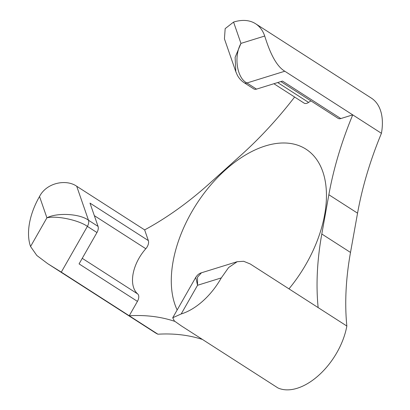 <?xml version="1.0" encoding="UTF-8"?>
<svg xmlns="http://www.w3.org/2000/svg" width="410" height="410" viewBox="0 0 410 410"><rect width="100%" height="100%" fill="white"/><g stroke="black" fill="none" stroke-linecap="round" stroke-linejoin="round"><path stroke-width="0.61" d="M288.968 288.86A105.688 62.422 -57.3 0 0 306.26 263.794A105.688 62.422 -57.3 0 0 301.104 146.529A105.688 62.422 -57.3 0 0 191.485 212.395A105.688 62.422 -57.3 0 0 177.166 309.97M236.027 72.283L224.439 38.868L225.162 28.633L233.572 22.078A56.862 33.584 122.7 0 1 255.609 23.754L371.378 98.123A56.862 33.584 122.7 0 1 381.433 133.306A281.839 166.455 -57.3 0 0 357.556 213.174L328.851 194.735L321.804 234.002L350.504 252.442A281.839 166.455 -57.3 0 0 346.845 326.037A56.862 33.584 122.7 0 1 336.928 352.523A56.862 33.584 122.7 0 1 277.954 387.957L181.322 325.883L174.363 320.989L172.728 317.755L181.189 313.963A56.862 33.584 122.7 0 0 221.164 278.149A56.862 33.584 122.7 0 0 221.303 277.903L197.548 285.278L195.775 277.344L172.728 317.755M328.851 194.735A281.839 166.455 122.7 0 1 352.728 114.867L381.433 133.306M340.818 118.562L352.728 114.867L284.801 71.227L246.933 82.979L256.501 89.129L282.459 81.072L340.818 118.562A7.047 4.161 122.7 0 1 338.112 118.346L280.86 81.569M277.678 82.553L308.587 102.413A33.82 19.972 122.7 0 1 310.939 100.891M308.587 102.413A7.047 4.161 122.7 0 1 304.082 103.105L273.906 83.722M294.621 97.032A281.839 166.455 122.7 0 1 240.844 155.323L209.341 183.639A281.839 166.455 122.7 0 1 144.638 229.897L148.343 240.588A7.047 4.161 122.7 0 1 145.816 248.726L94.336 215.655M82.246 258.326L137.698 293.949A33.82 19.972 122.7 0 1 138.964 258.279A33.82 19.972 122.7 0 1 145.816 248.726M137.698 293.949A7.047 4.161 122.7 0 1 137.432 301.381L79.074 263.891L96.955 232.537L87.386 226.392C78.874 220.144 56.616 215.429 46.919 217.818C57.164 212.39 80.027 213.723 88.488 220.247L98.057 226.392L89.985 203.099L148.343 240.588M61.3 272.132L47.729 263.681L36.833 255.491L30.555 246.507A56.862 33.584 122.7 0 1 39.529 196.503C46.678 182.455 66.487 178.986 76.711 186.263L88.488 220.247A7.047 4.161 -57.3 0 1 87.386 226.392L61.3 272.132L129.227 315.767L137.432 301.381M202.484 339.475A281.839 166.455 -57.3 0 0 157.932 334.206L129.227 315.767A281.839 166.455 122.7 0 1 174.834 321.384M221.303 277.903L228.636 267.52L237.221 261.688L243.694 261.298L250.213 263.958L318.139 307.597A281.839 166.455 122.7 0 1 321.804 234.002M318.139 307.597L346.845 326.037M357.556 213.174L350.504 252.442M76.711 186.263L144.638 229.897M98.057 226.392A7.047 4.161 122.7 0 1 96.955 232.537M256.501 89.129A7.047 4.161 122.7 0 1 253.795 88.914L244.227 82.764A7.047 4.161 -57.3 0 0 246.933 82.979C236.877 78.12 233.592 56.349 240.962 43.398L264.711 36.029C267.797 45.715 274.1 64.918 284.801 71.227M157.932 334.206A56.862 33.584 122.7 0 1 155.298 332.782L47.729 263.681M255.609 23.754A56.862 33.584 122.7 0 1 264.711 36.029M244.227 82.764C241.28 80.831 238.974 78.284 237.303 75.127L235.827 71.73L235.125 57.318L240.962 43.398L233.572 22.078M237.221 261.688L201.443 272.788L197.502 277.216L197.548 285.278L181.189 313.963M30.555 246.507L46.919 217.818L39.529 196.503M195.78 277.344C197.364 274.895 199.255 273.373 201.443 272.788"/></g></svg>
